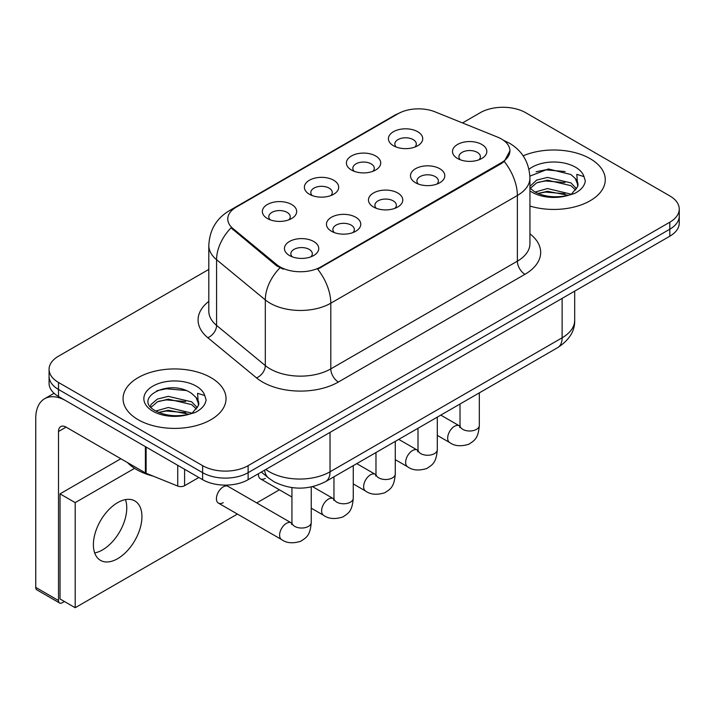 <?xml version="1.0" encoding="UTF-8"?>
<svg xmlns="http://www.w3.org/2000/svg" width="715" height="715" viewBox="0 0 715 715"><rect width="100%" height="100%" fill="white"/><g stroke="black" fill="none" stroke-linecap="round" stroke-linejoin="round"><path stroke-width="1.07" d="M351.423 170L351.423 170A17.16 9.912 180 0 1 351.423 155.986A17.16 9.912 180 0 1 375.697 155.986A17.16 9.912 180 0 1 375.697 170A17.16 9.912 180 0 1 351.423 170M372.881 171.314A10.725 6.194 0 0 0 374.285 168.248A10.725 6.194 0 0 0 371.139 163.869A10.725 6.194 0 0 0 359.457 162.52A10.725 6.194 0 0 0 352.835 168.248A10.725 6.194 0 0 0 354.238 171.314M309.407 194.257L309.407 194.257A17.16 9.912 180 0 1 309.407 180.243A17.16 9.912 180 0 1 333.673 180.243A17.16 9.912 180 0 1 333.673 194.257A17.16 9.912 180 0 1 309.407 194.257M330.857 195.57A10.725 6.194 0 0 0 332.269 192.505A10.725 6.194 0 0 0 329.123 188.125A10.725 6.194 0 0 0 317.433 186.785A10.725 6.194 0 0 0 310.81 192.505A10.725 6.194 0 0 0 312.223 195.57M267.383 218.513L267.383 218.513A17.16 9.912 180 0 1 267.383 204.499A17.16 9.912 180 0 1 291.657 204.499A17.16 9.912 180 0 1 291.657 218.513A17.16 9.912 180 0 1 267.383 218.513M288.842 219.827A10.725 6.194 0 0 0 290.245 216.761A10.725 6.194 0 0 0 287.108 212.382A10.725 6.194 0 0 0 275.418 211.041A10.725 6.194 0 0 0 268.795 216.761A10.725 6.194 0 0 0 270.199 219.827M393.438 145.735L393.438 145.735A17.16 9.912 180 0 1 393.438 131.721A17.16 9.912 180 0 1 417.712 131.721A17.16 9.912 180 0 1 417.712 145.735A17.16 9.912 180 0 1 393.438 145.735M414.897 147.049A10.725 6.194 0 0 0 416.3 143.983A10.725 6.194 0 0 0 413.163 139.604A10.725 6.194 0 0 0 401.473 138.263A10.725 6.194 0 0 0 394.85 143.983A10.725 6.194 0 0 0 396.253 147.049M415.513 182.736L415.513 182.736A17.16 9.912 180 0 1 415.513 168.722A17.16 9.912 180 0 1 439.788 168.722A17.16 9.912 180 0 1 439.788 182.736A17.16 9.912 180 0 1 415.513 182.736M436.972 184.05A10.725 6.194 0 0 0 438.375 180.984A10.725 6.194 0 0 0 435.229 176.605A10.725 6.194 0 0 0 423.539 175.264A10.725 6.194 0 0 0 416.925 180.984A10.725 6.194 0 0 0 418.329 184.05M373.489 207.001L373.489 207.001A17.16 9.912 180 0 1 373.489 192.987A17.16 9.912 180 0 1 397.763 192.987A17.16 9.912 180 0 1 397.763 207.001A17.16 9.912 180 0 1 373.489 207.001M394.948 208.315A10.725 6.194 0 0 0 396.351 205.25A10.725 6.194 0 0 0 393.214 200.87A10.725 6.194 0 0 0 381.524 199.53A10.725 6.194 0 0 0 374.901 205.25A10.725 6.194 0 0 0 376.305 208.315M331.474 231.258L331.474 231.258A17.16 9.912 180 0 1 331.474 217.244A17.16 9.912 180 0 1 355.748 217.244A17.16 9.912 180 0 1 355.748 231.258A17.16 9.912 180 0 1 331.474 231.258M352.933 232.572A10.725 6.194 0 0 0 354.336 229.506A10.725 6.194 0 0 0 351.199 225.127A10.725 6.194 0 0 0 339.509 223.786A10.725 6.194 0 0 0 332.886 229.506A10.725 6.194 0 0 0 334.289 232.572M289.459 255.514L289.459 255.514A17.16 9.912 180 0 1 289.459 241.5A17.16 9.912 180 0 1 313.724 241.5A17.16 9.912 180 0 1 313.724 255.514A17.16 9.912 180 0 1 289.459 255.514M310.909 256.828A10.725 6.194 0 0 0 312.321 253.762A10.725 6.194 0 0 0 309.175 249.383A10.725 6.194 0 0 0 297.485 248.042A10.725 6.194 0 0 0 290.862 253.762A10.725 6.194 0 0 0 292.274 256.828M457.529 158.48L457.529 158.48A17.16 9.912 180 0 1 457.529 144.466A17.16 9.912 180 0 1 481.803 144.466A17.16 9.912 180 0 1 481.803 158.48A17.16 9.912 180 0 1 457.529 158.48M478.987 159.794A10.725 6.194 0 0 0 480.391 156.728A10.725 6.194 0 0 0 477.254 152.349A10.725 6.194 0 0 0 465.563 151.008A10.725 6.194 0 0 0 458.941 156.728A10.725 6.194 0 0 0 460.344 159.794M497.577 137.119A28.957 16.722 180 0 1 501.447 138.996A28.957 16.722 180 0 1 509.929 150.82A28.957 16.722 180 0 1 501.447 162.636L320.928 266.856A28.957 16.722 180 0 1 276.732 264.622L233.001 228.568A28.957 16.722 180 0 1 227.763 218.978A28.957 16.722 180 0 1 236.245 207.153L398.032 113.748A28.957 16.722 180 0 1 435.122 111.871L497.577 137.119M590.188 158.703A51.489 29.726 0 0 0 523.148 155.825A51.489 29.726 0 0 1 590.188 158.703A51.489 29.726 0 0 1 605.265 179.715A51.489 29.726 0 0 0 590.188 158.703M210.952 377.645A51.489 29.726 0 0 0 154.842 371.201A51.489 29.726 0 0 0 123.06 398.666A51.489 29.726 0 0 0 138.147 419.687A51.489 29.726 0 0 0 194.248 426.131A51.489 29.726 0 0 0 226.038 398.666A51.489 29.726 0 0 0 210.952 377.645A51.489 29.726 0 0 0 154.842 371.201A51.489 29.726 0 0 0 123.06 398.666A51.489 29.726 0 0 0 138.147 419.687A51.489 29.726 0 0 0 194.248 426.131A51.489 29.726 0 0 0 226.038 398.666A51.489 29.726 0 0 0 210.952 377.645M509.929 150.82L504.254 161.465L501.447 163.503L317.675 269.189A37.546 21.673 60 0 1 330.795 303.205A42.909 24.775 180 0 1 270.118 303.205A42.909 24.775 180 0 1 265.31 299.898L216.582 259.715A42.909 24.775 180 0 1 208.816 245.513L208.816 311.195A42.909 24.775 0 0 0 216.582 325.405L265.31 365.58A42.909 24.775 0 0 0 270.118 368.886A42.909 24.775 0 0 0 330.795 368.886L517.374 261.172A42.909 24.775 0 0 0 529.94 243.654L529.94 177.964A42.909 24.775 180 0 1 517.374 195.481A37.546 21.673 -120 0 0 504.254 161.465M208.816 269.403L58.505 356.186A32.175 18.581 0 0 0 49.076 369.324L49.076 383.338A32.175 18.581 0 0 0 58.505 396.476L202.613 479.676L202.613 472.669A32.175 18.581 0 0 0 248.123 472.669L669.821 229.202A32.175 18.581 0 0 0 679.25 216.064A32.175 18.581 0 0 1 669.821 229.202L248.123 472.669A32.175 18.581 0 0 1 202.613 472.669L58.505 389.469L202.613 472.669L202.613 465.662A32.175 18.581 0 0 0 248.123 465.662L669.821 222.195A32.175 18.581 0 0 0 679.25 209.057A32.175 18.581 0 0 0 669.821 195.919L525.713 112.72A32.175 18.581 0 0 0 480.212 112.72L462.507 122.944M49.076 376.331A32.175 18.581 0 0 0 58.505 389.469A32.175 18.581 0 0 1 49.076 376.331M283.238 269.189L276.732 265.9L231.052 227.862A37.546 25.105 129.5 0 0 216.582 259.715L216.582 325.405A10.725 7.177 -50.5 0 1 207.797 337.712A53.634 30.96 180 0 1 208.816 301.373M529.94 206.063A51.489 29.726 0 0 0 605.265 179.715A51.489 29.726 0 0 1 529.94 206.063M49.076 369.324A32.175 18.581 0 0 0 58.505 382.462L202.613 465.662M202.613 479.676A32.175 18.581 0 0 0 248.123 479.676L669.821 236.209A32.175 18.581 0 0 0 679.25 223.071L679.25 209.057M577.675 186.642L578.024 184.971A24.247 13.996 0 0 0 575.289 178.509L570.945 174.549L548.441 168.954L529.895 176.122M529.94 187.947L534.346 191.638C543.731 196.723 554.822 198.019 567.621 195.535L574.431 193.542C580.973 190.19 584.611 185.989 585.326 180.958L583.985 176.614L576.817 174.362L577.666 186.633L571.75 193.783M535.061 192.058L547.502 188.537L571.178 194.185M564.922 193.729L545.599 192.076L537.921 193.461L547.502 191.316L568.488 195.338M529.94 186.401L536.634 180.109L547.502 177.418L570.928 182.888L576.558 188.76M530.298 188.358L536.634 182.888L547.502 180.198L570.928 185.668L575.629 190.074M575.289 178.509L578.015 185.31M536.098 171.752L545.599 169.83L565.163 171.555M537.886 182.352L545.599 180.949L564.922 182.602M127.52 462.596A53.634 30.96 0 0 0 136.628 469.603A53.634 30.96 0 0 0 153.108 476.092M198.439 405.584L198.797 403.921A24.247 13.996 0 0 0 196.053 397.46L191.718 393.5C169.366 377.69 132.123 398.318 155.11 410.58C164.504 415.674 175.595 416.97 188.385 414.477L195.195 412.492C201.746 409.132 205.375 404.94 206.099 399.908L204.758 395.556L197.59 393.304L198.43 405.584L192.514 412.725M155.825 411L168.275 407.487L191.951 413.136M185.685 412.68L166.363 411.018L158.685 412.412L168.275 410.267L189.252 414.289M150.391 406.504L151.124 404.404L157.407 399.059L168.275 396.36L191.691 401.839L197.331 407.702M151.062 407.309L157.407 401.839L168.275 399.14L191.691 404.619L196.393 409.025M196.053 397.46L198.779 404.252M156.862 390.703L166.363 388.772L185.936 390.497M158.659 401.294L166.363 399.9L185.685 401.553M102.495 549.915A34.32 19.814 120 0 0 125.474 499.606A34.32 19.814 120 0 1 102.495 549.915A34.32 19.814 120 0 1 94.684 552.936A34.32 19.814 120 0 0 102.495 549.915M184.595 469.272L184.595 485.7L198.824 477.486M145.395 446.643L66.093 400.856A42.909 24.775 -120 0 0 44.634 398.729A42.909 24.775 -120 0 0 35.75 418.373L35.75 587.399L58.505 600.537L58.505 431.511A10.725 6.194 60 0 1 60.721 426.596A10.725 6.194 60 0 1 66.093 427.132L145.395 472.919L145.395 446.643A5.363 3.092 0 0 0 146.11 446.991M58.505 600.537A5.363 3.092 120 0 0 59.613 602.995L36.858 589.857A5.363 3.092 -60 0 1 35.75 587.399M59.613 602.995A5.363 3.092 120 0 0 62.294 602.727L64.421 601.503M184.595 485.7A5.363 3.092 180 0 1 177.731 486.048L146.11 473.267A5.363 3.092 180 0 1 145.395 472.919M311.248 486.951L311.248 522.459C310.149 536.071 306.226 537.528 300.827 541.246C292.855 543.713 286.447 543.159 281.594 539.584A9.653 5.577 -60 0 1 280.119 531.844A9.653 5.577 -60 0 1 286.42 523.335A9.653 5.577 -60 0 1 286.849 523.103A9.653 5.577 -60 0 1 291.246 522.862L228.067 486.379A9.653 5.577 120 0 0 223.241 486.861A9.653 5.577 120 0 0 216.94 495.37A9.653 5.577 120 0 0 218.415 503.101A9.653 5.577 120 0 0 223.241 502.627M117.662 558.674A34.32 19.814 120 0 0 140.086 528.43A34.32 19.814 120 0 0 134.822 500.92A34.32 19.814 120 0 0 117.662 502.627A34.32 19.814 120 0 0 95.238 532.872A34.32 19.814 120 0 0 100.502 560.372A34.32 19.814 120 0 0 117.662 558.674M134.563 468.343L75.191 502.627L75.191 607.723L237.407 514.067M256.712 502.922L279.422 489.811M258.464 473.705A9.653 5.577 120 0 0 260.43 478.844A9.653 5.577 120 0 0 265.265 478.362M120.853 458.744L60.024 493.868L60.024 598.964L75.191 607.723M75.191 502.627L60.024 493.868M320.928 266.856L320.928 267.723M276.732 264.622L276.732 265.9M233.001 228.568L233.001 229.837M501.447 162.636L501.447 163.503M338.374 382.024A10.725 6.194 60 0 1 330.795 368.886L330.795 303.205L517.374 195.481L517.374 261.172A10.725 6.194 60 0 0 524.962 274.301L338.374 382.024A53.634 30.96 180 0 1 262.53 382.024A53.634 30.96 180 0 1 256.524 377.895L207.797 337.712M529.94 177.964C529.216 162.537 522.433 150.972 509.598 143.268L504.182 140.623A37.546 17.58 112 0 0 503.673 140.435M233.054 209.343A37.546 21.673 -120 0 0 229.157 210.809C216.323 218.513 209.549 230.078 208.816 245.513M229.157 210.809L394.877 115.133A37.546 21.673 60 0 1 397.728 113.926M279.931 267.884A37.546 25.105 129.5 0 0 265.31 299.898L265.31 365.58A10.725 7.177 -50.5 0 1 256.524 377.895M529.94 233.832A53.634 30.96 180 0 1 524.962 274.301M248.123 465.662L248.123 479.676M669.821 222.195L669.821 236.209M58.505 382.462L58.505 396.476M265.801 469.469A42.909 24.775 0 0 0 269.358 471.793A42.909 24.775 0 0 0 330.035 471.793L562.124 337.802A42.909 24.775 0 0 0 574.69 320.284C575.003 330.929 569.337 340.045 557.682 347.624L325.593 481.615A21.45 12.387 60 0 0 330.035 471.793L330.035 432.387M562.124 298.387L562.124 337.802A21.45 12.387 60 0 1 557.682 347.624M264.63 470.148A21.45 14.345 129.5 0 0 268.474 477.933L261.332 472.052M479.318 392.866L479.318 425.425A9.653 5.577 180 0 1 476.047 429.608A9.653 5.577 180 0 1 462.837 429.366A9.653 5.577 180 0 1 460.013 425.425L459.7 427.507M479.318 425.425C478.228 439.037 474.295 440.494 468.906 444.212C460.934 446.678 454.517 446.124 449.672 442.54A9.653 5.577 -60 0 1 448.189 434.809A9.653 5.577 -60 0 1 454.499 426.301A9.653 5.577 -60 0 1 454.928 426.069A9.653 5.577 -60 0 1 459.325 425.818L459.986 426.167M437.303 417.122L437.303 449.681A9.653 5.577 180 0 1 434.032 453.864A9.653 5.577 180 0 1 420.822 453.623A9.653 5.577 180 0 1 417.998 449.681L417.685 451.773M437.303 449.681C436.204 463.293 432.28 464.75 426.891 468.468C418.91 470.935 412.501 470.381 407.648 466.806A9.653 5.577 -60 0 1 406.174 459.066A9.653 5.577 -60 0 1 412.475 450.557A9.653 5.577 -60 0 1 412.904 450.325A9.653 5.577 -60 0 1 417.31 450.084L417.962 450.432M395.279 441.378L395.279 473.947A9.653 5.577 180 0 1 392.017 478.121A9.653 5.577 180 0 1 378.807 477.888A9.653 5.577 180 0 1 375.974 473.947L375.67 476.029M395.279 473.947C394.188 487.558 390.265 489.015 384.867 492.724C376.894 495.191 370.486 494.637 365.633 491.062A9.653 5.577 -60 0 1 364.149 483.322A9.653 5.577 -60 0 1 370.459 474.823A9.653 5.577 -60 0 1 370.888 474.59A9.653 5.577 -60 0 1 375.286 474.34L375.947 474.689M353.264 465.644L353.264 498.203A9.653 5.577 180 0 1 349.993 502.386A9.653 5.577 180 0 1 336.783 502.145A9.653 5.577 180 0 1 333.959 498.203L333.646 500.286M353.264 498.203C352.164 511.815 348.241 513.272 342.851 516.99C334.879 519.456 328.462 518.902 323.618 515.318A9.653 5.577 -60 0 1 322.134 507.587A9.653 5.577 -60 0 1 328.444 499.079A9.653 5.577 -60 0 1 328.873 498.847A9.653 5.577 -60 0 1 333.27 498.596L333.932 498.945M311.248 522.459A9.653 5.577 180 0 1 307.977 526.642A9.653 5.577 180 0 1 294.768 526.401A9.653 5.577 180 0 1 291.935 522.459L291.631 524.551M583.985 176.614A30.682 17.714 0 0 0 575.477 167.194A30.682 17.714 0 0 0 528.975 169.294M529.94 190.869A30.682 17.714 0 0 0 532.085 192.246A30.682 17.714 0 0 0 567.621 195.535M204.758 395.556A30.682 17.714 0 0 0 196.25 386.136A30.682 17.714 0 0 0 152.849 386.136A30.682 17.714 0 0 0 152.849 411.197A30.682 17.714 0 0 0 188.385 414.477M58.505 431.511L66.093 427.132M146.11 447.054L146.11 473.267M177.731 486.048L177.731 465.313M394.877 115.133L401.767 111.924M504.182 140.623L503.619 140.399M325.593 481.615C308.326 490.293 291.068 490.293 273.8 481.615L268.474 477.933M574.69 320.284L574.69 291.13M449.672 442.54L437.303 435.399M460.013 404.011L460.013 425.425M459.325 425.818L440.78 415.111M407.648 466.806L395.279 459.665M417.998 428.267L417.998 449.681M417.31 450.084L398.756 439.376M365.633 491.062L353.264 483.921M375.974 452.524L375.974 473.947M375.286 474.34L356.74 463.633M323.618 515.318L311.248 508.177M291.935 497.032L260.43 478.844M333.959 476.789L333.959 498.203M333.27 498.596L312.589 486.656M281.594 539.584L218.415 503.101M291.935 487.603L291.935 522.459M291.246 522.862L291.908 523.21M44.634 398.729L54.072 393.286"/></g></svg>

